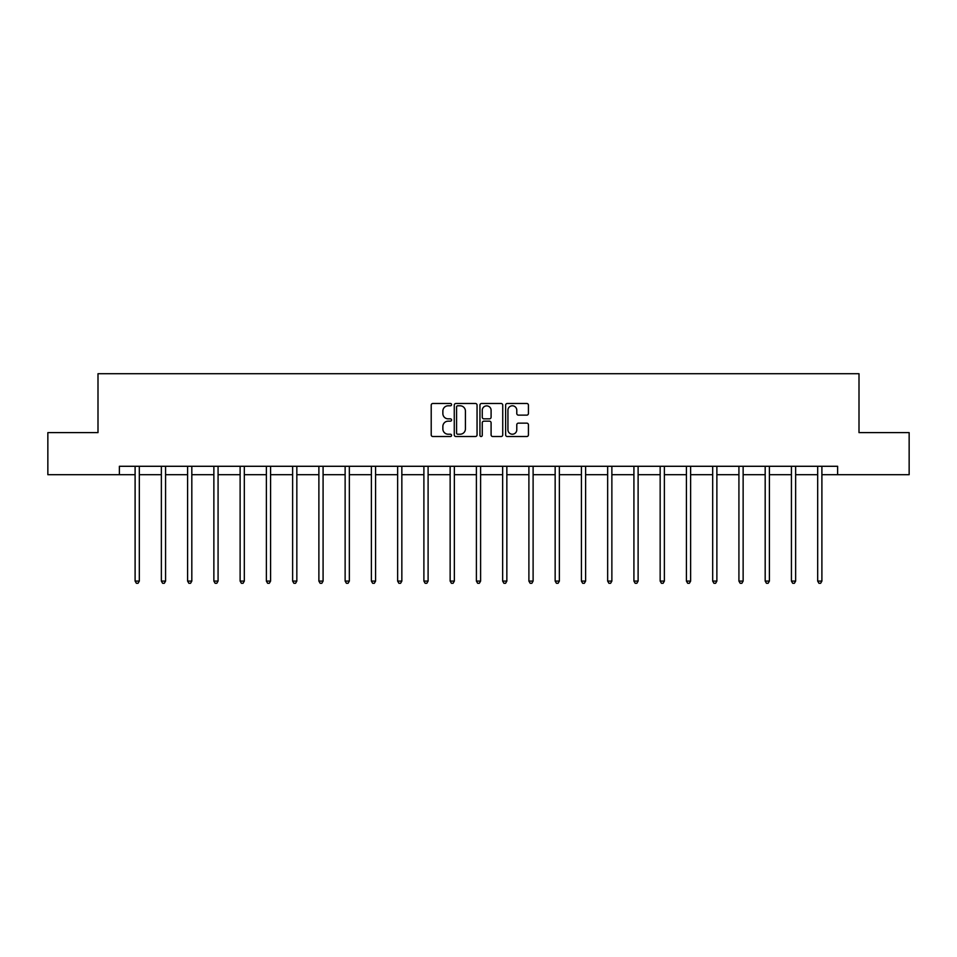 <?xml version="1.0" encoding="UTF-8"?>
<svg xmlns="http://www.w3.org/2000/svg" width="957" height="957" viewBox="0 0 957 957"><rect width="100%" height="100%" fill="white"/><g stroke="black" fill="none" stroke-linecap="round" stroke-linejoin="round"><path stroke-width="1.44" d="M451.572 404.644A1.16 1.16 0 0 0 450.424 403.483L432.863 403.483A1.651 1.651 0 0 0 431.212 405.134L431.212 434.873A1.651 1.651 0 0 0 432.863 436.524L450.424 436.524A1.16 1.16 0 0 0 451.572 435.363A1.16 1.16 0 0 0 450.424 434.215L448.151 434.215A5.287 5.287 0 0 1 442.864 428.927L442.864 426.451A5.287 5.287 0 0 1 448.151 421.164L450.424 421.164A1.16 1.16 0 0 0 451.572 420.003A1.16 1.16 0 0 0 450.424 418.843L448.151 418.843A5.287 5.287 0 0 1 442.864 413.556L442.864 411.079A5.287 5.287 0 0 1 448.151 405.792L450.424 405.792A1.16 1.16 0 0 0 451.572 404.644M526.781 415.135A1.651 1.651 0 0 0 528.431 413.484L528.431 405.134A1.651 1.651 0 0 0 526.781 403.483L507.282 403.483A1.651 1.651 0 0 0 505.631 405.134L505.631 434.873A1.651 1.651 0 0 0 507.282 436.524L526.781 436.524A1.651 1.651 0 0 0 528.431 434.873L528.431 424.788A1.651 1.651 0 0 0 526.781 423.138L518.431 423.138A1.651 1.651 0 0 0 516.78 424.788L516.78 429.789A4.414 4.414 0 0 1 512.366 434.215A4.414 4.414 0 0 1 507.94 429.789L507.94 410.218A4.414 4.414 0 0 1 512.366 405.792A4.414 4.414 0 0 1 516.78 410.218L516.78 413.484A1.651 1.651 0 0 0 518.431 415.135L526.781 415.135M119.374 474.696L47.85 474.696L47.85 432.624L97.997 432.624L97.997 373.72L859.003 373.72L859.003 432.624L909.15 432.624L909.15 474.696L837.626 474.696L837.626 466.286L119.374 466.286L119.374 474.696L135.104 474.696M477.053 405.134A1.651 1.651 0 0 0 475.402 403.483L455.915 403.483A1.651 1.651 0 0 0 454.264 405.134L454.264 434.873A1.651 1.651 0 0 0 455.915 436.524L475.402 436.524A1.651 1.651 0 0 0 477.053 434.873L477.053 405.134M481.598 403.483L501.085 403.483A1.651 1.651 0 0 1 502.736 405.134L502.736 434.873A1.651 1.651 0 0 1 501.085 436.524L492.747 436.524A1.651 1.651 0 0 1 491.097 434.873L491.097 422.815A1.651 1.651 0 0 0 489.446 421.164L483.907 421.164A1.651 1.651 0 0 0 482.256 422.815L482.256 435.363A1.16 1.16 0 0 1 481.096 436.524A1.16 1.16 0 0 1 479.947 435.363L479.947 405.134A1.651 1.651 0 0 1 481.598 403.483M139.315 474.696L161.362 474.696M165.573 474.696L187.608 474.696M191.819 474.696L213.866 474.696M218.076 474.696L240.123 474.696M244.322 474.696L266.369 474.696M270.58 474.696L292.627 474.696M296.837 474.696L318.884 474.696M323.083 474.696L345.13 474.696M349.341 474.696L371.388 474.696M375.587 474.696L397.633 474.696M401.844 474.696L423.891 474.696M428.102 474.696L450.149 474.696M454.348 474.696L476.395 474.696M480.605 474.696L502.652 474.696M506.851 474.696L528.898 474.696M533.109 474.696L555.156 474.696M559.367 474.696L581.413 474.696M585.612 474.696L607.659 474.696M611.87 474.696L633.917 474.696M638.116 474.696L660.163 474.696M664.373 474.696L686.42 474.696M690.631 474.696L712.678 474.696M716.877 474.696L738.924 474.696M743.134 474.696L765.181 474.696M769.392 474.696L791.427 474.696M795.638 474.696L817.685 474.696M821.896 474.696L837.626 474.696M457.733 405.792A1.16 1.16 0 0 0 456.573 406.952L456.573 433.054A1.16 1.16 0 0 0 457.733 434.215L460.126 434.215A5.287 5.287 0 0 0 465.413 428.927L465.413 411.079A5.287 5.287 0 0 0 460.126 405.792L457.733 405.792M491.097 410.302A4.414 4.414 0 0 0 486.682 405.876A4.414 4.414 0 0 0 482.256 410.302L482.256 417.192A1.651 1.651 0 0 0 483.907 418.843L489.446 418.843A1.651 1.651 0 0 0 491.097 417.192L491.097 410.302M139.531 466.286L139.435 466.526A1.687 1.687 0 0 0 139.315 467.16L139.315 581.09L135.104 581.09L135.104 467.16A1.687 1.687 0 0 0 134.985 466.526L134.889 466.286M139.315 581.09L138.047 583.28L136.373 583.28L135.104 581.09M165.788 466.286L165.693 466.526A1.687 1.687 0 0 0 165.573 467.16L165.573 581.09L161.362 581.09L161.362 467.16A1.687 1.687 0 0 0 161.243 466.526L161.135 466.286M165.573 581.09L164.305 583.28L162.618 583.28L161.362 581.09M192.046 466.286L191.938 466.526A1.687 1.687 0 0 0 191.819 467.16L191.819 581.09L187.608 581.09L187.608 467.16A1.687 1.687 0 0 0 187.488 466.526L187.393 466.286M191.819 581.09L190.563 583.28L188.876 583.28L187.608 581.09M218.292 466.286L218.196 466.526A1.687 1.687 0 0 0 218.076 467.16L218.076 581.09L213.866 581.09L213.866 467.16A1.687 1.687 0 0 0 213.746 466.526L213.65 466.286M218.076 581.09L216.808 583.28L215.134 583.28L213.866 581.09M244.549 466.286L244.454 466.526A1.687 1.687 0 0 0 244.322 467.16L244.322 581.09L240.123 581.09L240.123 467.16A1.687 1.687 0 0 0 240.004 466.526L239.896 466.286M244.322 581.09L243.066 583.28L241.379 583.28L240.123 581.09M270.795 466.286L270.699 466.526A1.687 1.687 0 0 0 270.58 467.16L270.58 581.09L266.369 581.09L266.369 467.16A1.687 1.687 0 0 0 266.249 466.526L266.154 466.286M270.58 581.09L269.312 583.28L267.637 583.28L266.369 581.09M297.053 466.286L296.957 466.526A1.687 1.687 0 0 0 296.837 467.16L296.837 581.09L292.627 581.09L292.627 467.16A1.687 1.687 0 0 0 292.507 466.526L292.399 466.286M296.837 581.09L295.569 583.28L293.883 583.28L292.627 581.09M323.31 466.286L323.203 466.526A1.687 1.687 0 0 0 323.083 467.16L323.083 581.09L318.884 581.09L318.884 467.16A1.687 1.687 0 0 0 318.753 466.526L318.657 466.286M323.083 581.09L321.827 583.28L320.14 583.28L318.884 581.09M349.556 466.286L349.461 466.526A1.687 1.687 0 0 0 349.341 467.16L349.341 581.09L345.13 581.09L345.13 467.16A1.687 1.687 0 0 0 345.01 466.526L344.915 466.286M349.341 581.09L348.073 583.28L346.398 583.28L345.13 581.09M375.814 466.286L375.718 466.526A1.687 1.687 0 0 0 375.587 467.16L375.587 581.09L371.388 581.09L371.388 467.16A1.687 1.687 0 0 0 371.268 466.526L371.16 466.286M375.587 581.09L374.331 583.28L372.644 583.28L371.388 581.09M402.072 466.286L401.964 466.526A1.687 1.687 0 0 0 401.844 467.16L401.844 581.09L397.633 581.09L397.633 467.16A1.687 1.687 0 0 0 397.514 466.526L397.418 466.286M401.844 581.09L400.588 583.28L398.902 583.28L397.633 581.09M428.317 466.286L428.222 466.526A1.687 1.687 0 0 0 428.102 467.16L428.102 581.09L423.891 581.09L423.891 467.16A1.687 1.687 0 0 0 423.772 466.526L423.664 466.286M428.102 581.09L426.834 583.28L425.147 583.28L423.891 581.09M454.575 466.286L454.467 466.526A1.687 1.687 0 0 0 454.348 467.16L454.348 581.09L450.149 581.09L450.149 467.16A1.687 1.687 0 0 0 450.017 466.526L449.922 466.286M454.348 581.09L453.092 583.28L451.405 583.28L450.149 581.09M480.821 466.286L480.725 466.526A1.687 1.687 0 0 0 480.605 467.16L480.605 581.09L476.395 581.09L476.395 467.16A1.687 1.687 0 0 0 476.275 466.526L476.179 466.286M480.605 581.09L479.337 583.28L477.663 583.28L476.395 581.09M507.078 466.286L506.983 466.526A1.687 1.687 0 0 0 506.851 467.16L506.851 581.09L502.652 581.09L502.652 467.16A1.687 1.687 0 0 0 502.533 466.526L502.425 466.286M506.851 581.09L505.595 583.28L503.908 583.28L502.652 581.09M533.336 466.286L533.228 466.526A1.687 1.687 0 0 0 533.109 467.16L533.109 581.09L528.898 581.09L528.898 467.16A1.687 1.687 0 0 0 528.778 466.526L528.683 466.286M533.109 581.09L531.853 583.28L530.166 583.28L528.898 581.09M559.582 466.286L559.486 466.526A1.687 1.687 0 0 0 559.367 467.16L559.367 581.09L555.156 581.09L555.156 467.16A1.687 1.687 0 0 0 555.036 466.526L554.928 466.286M559.367 581.09L558.098 583.28L556.412 583.28L555.156 581.09M585.84 466.286L585.732 466.526A1.687 1.687 0 0 0 585.612 467.16L585.612 581.09L581.413 581.09L581.413 467.16A1.687 1.687 0 0 0 581.282 466.526L581.186 466.286M585.612 581.09L584.356 583.28L582.669 583.28L581.413 581.09M612.085 466.286L611.99 466.526A1.687 1.687 0 0 0 611.87 467.16L611.87 581.09L607.659 581.09L607.659 467.16A1.687 1.687 0 0 0 607.539 466.526L607.444 466.286M611.87 581.09L610.602 583.28L608.927 583.28L607.659 581.09M638.343 466.286L638.247 466.526A1.687 1.687 0 0 0 638.116 467.16L638.116 581.09L633.917 581.09L633.917 467.16A1.687 1.687 0 0 0 633.797 466.526L633.69 466.286M638.116 581.09L636.86 583.28L635.173 583.28L633.917 581.09M664.601 466.286L664.493 466.526A1.687 1.687 0 0 0 664.373 467.16L664.373 581.09L660.163 581.09L660.163 467.16A1.687 1.687 0 0 0 660.043 466.526L659.947 466.286M664.373 581.09L663.117 583.28L661.431 583.28L660.163 581.09M690.846 466.286L690.751 466.526A1.687 1.687 0 0 0 690.631 467.16L690.631 581.09L686.42 581.09L686.42 467.16A1.687 1.687 0 0 0 686.301 466.526L686.205 466.286M690.631 581.09L689.363 583.28L687.688 583.28L686.42 581.09M717.104 466.286L716.996 466.526A1.687 1.687 0 0 0 716.877 467.16L716.877 581.09L712.678 581.09L712.678 467.16A1.687 1.687 0 0 0 712.546 466.526L712.451 466.286M716.877 581.09L715.621 583.28L713.934 583.28L712.678 581.09M743.35 466.286L743.254 466.526A1.687 1.687 0 0 0 743.134 467.16L743.134 581.09L738.924 581.09L738.924 467.16A1.687 1.687 0 0 0 738.804 466.526L738.708 466.286M743.134 581.09L741.866 583.28L740.192 583.28L738.924 581.09M769.607 466.286L769.512 466.526A1.687 1.687 0 0 0 769.392 467.16L769.392 581.09L765.181 581.09L765.181 467.16A1.687 1.687 0 0 0 765.062 466.526L764.954 466.286M769.392 581.09L768.124 583.28L766.437 583.28L765.181 581.09M795.865 466.286L795.757 466.526A1.687 1.687 0 0 0 795.638 467.16L795.638 581.09L791.427 581.09L791.427 467.16A1.687 1.687 0 0 0 791.307 466.526L791.212 466.286M795.638 581.09L794.382 583.28L792.695 583.28L791.427 581.09M822.111 466.286L822.015 466.526A1.687 1.687 0 0 0 821.896 467.16L821.896 581.09L817.685 581.09L817.685 467.16A1.687 1.687 0 0 0 817.565 466.526L817.469 466.286M821.896 581.09L820.628 583.28L818.953 583.28L817.685 581.09"/></g></svg>
